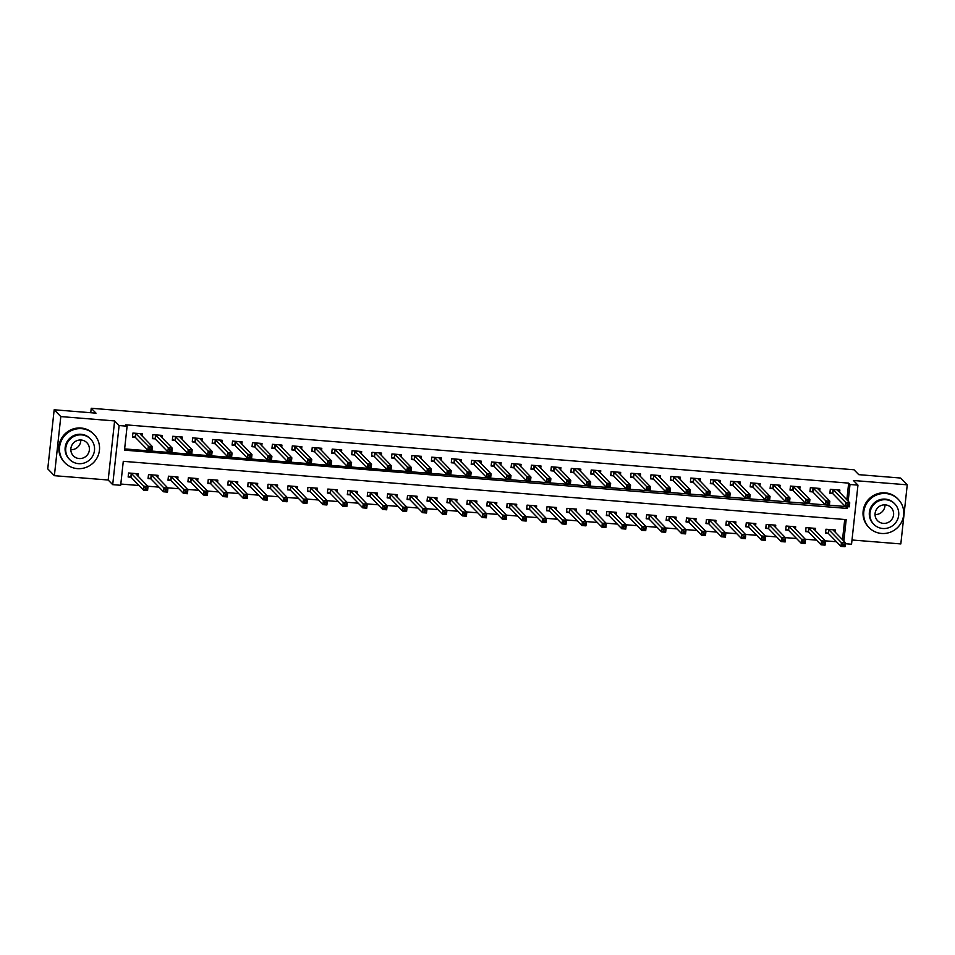 <?xml version="1.0" encoding="UTF-8"?>
<svg xmlns="http://www.w3.org/2000/svg" width="955" height="955" viewBox="0 0 955 955"><rect width="100%" height="100%" fill="white"/><g stroke="black" fill="none" stroke-linecap="round" stroke-linejoin="round"><path stroke-width="1.43" d="M843.838 541.139L846.178 519.615L123.279 461.325L120.676 485.283L112.702 484.651L119.124 425.548L127.099 426.193L124.496 450.151L847.395 508.442L847.586 506.675M108.19 480.019L114.612 420.928L60.81 416.583L54.172 409.779L47.75 468.881L54.387 475.686L108.19 480.019L112.702 484.651M852.003 539.993L900.828 543.932L907.25 484.83L853.448 480.496L857.96 485.116L851.55 544.219L845.306 543.717M120.808 484.042L139.036 485.51M147.727 486.214L158.96 487.122M167.65 487.826L178.883 488.733M187.574 489.426L198.819 490.333M207.498 491.037L218.743 491.944M227.421 492.649L238.666 493.544M247.357 494.248L258.59 495.156M267.281 495.86L278.514 496.767M287.204 497.46L298.438 498.367M307.128 499.071L318.373 499.978M327.052 500.671L338.297 501.578M346.975 502.282L358.221 503.19M366.911 503.894L378.144 504.801M386.835 505.493L398.068 506.401M406.758 507.105L417.992 508.012M426.682 508.705L437.927 509.612M446.606 510.316L457.851 511.223M466.529 511.928L477.775 512.823M486.465 513.527L497.698 514.435M506.389 515.139L517.622 516.046M526.312 516.739L537.546 517.646M546.236 518.35L557.481 519.257M566.16 519.95L577.405 520.857M586.084 521.561L597.329 522.469M606.019 523.173L617.252 524.08M625.943 524.773L637.176 525.68M645.866 526.384L657.1 527.291M665.79 527.984L677.035 528.891M685.714 529.595L696.959 530.503M705.638 531.207L716.883 532.102M725.573 532.806L736.806 533.714M745.497 534.418L756.73 535.325M765.421 536.018L776.654 536.925M785.344 537.629L796.589 538.536M805.268 539.229L816.513 540.136M825.192 540.84L836.437 541.748M60.81 416.583L54.387 475.686M54.172 409.779L96.013 413.157L91.238 408.263L853.985 469.764L858.772 474.659L900.613 478.037L907.25 484.83M842.513 539.778L844.709 519.496M835.279 532.365L835.529 529.989L825.968 529.225L825.538 533.212L828.128 533.427M815.355 530.753L815.606 528.39L806.044 527.614L805.614 531.613L808.205 531.816M795.431 529.154L795.682 526.778L786.12 526.014L785.69 530.001L788.281 530.216M775.496 527.542L775.758 525.178L766.197 524.402L765.755 528.39L768.357 528.604M755.572 525.93L755.835 523.567L746.273 522.791L745.831 526.79L748.434 526.993M735.648 524.331L735.911 521.955L726.337 521.191L725.907 525.178L728.498 525.393M715.725 522.719L715.975 520.356L706.413 519.58L705.984 523.579L708.574 523.782M695.801 521.12L696.052 518.744L686.49 517.98L686.06 521.967L688.651 522.182M675.877 519.508L676.128 517.144L666.566 516.369L666.136 520.368L668.727 520.571M655.942 517.908L656.204 515.533L646.642 514.757L646.201 518.756L648.803 518.959M636.018 516.297L636.281 513.933L626.719 513.157L626.277 517.144L628.879 517.359M616.094 514.685L616.357 512.322L606.783 511.546L606.353 515.545L608.944 515.748M596.171 513.086L596.433 510.71L586.859 509.946L586.43 513.933L589.02 514.148M576.247 511.474L576.498 509.111L566.936 508.335L566.506 512.334L569.096 512.537M556.323 509.875L556.574 507.499L547.012 506.735L546.582 510.722L549.173 510.937M536.388 508.263L536.65 505.899L527.088 505.123L526.647 509.111L529.249 509.325M516.464 506.651L516.727 504.288L507.165 503.512L506.723 507.511L509.325 507.714M496.54 505.052L496.803 502.676L487.241 501.912L486.799 505.899L489.39 506.114M476.617 503.44L476.879 501.077L467.305 500.301L466.876 504.3L469.466 504.503M456.693 501.841L456.944 499.465L447.382 498.701L446.952 502.688L449.542 502.903M436.769 500.229L437.02 497.865L427.458 497.089L427.028 501.089L429.619 501.291M416.834 498.629L417.096 496.254L407.534 495.478L407.105 499.477L409.695 499.68M396.91 497.018L397.173 494.642L387.611 493.878L387.169 497.865L389.771 498.08M376.986 495.406L377.249 493.043L367.687 492.267L367.245 496.266L369.836 496.469M357.063 493.807L357.325 491.431L347.751 490.667L347.322 494.654L349.912 494.869M337.139 492.195L337.39 489.831L327.828 489.056L327.398 493.055L329.988 493.258M317.215 490.595L317.466 488.22L307.904 487.456L307.474 491.443L310.065 491.658M297.291 488.984L297.542 486.62L287.98 485.844L287.55 489.831L290.141 490.046M277.356 487.372L277.619 485.009L268.057 484.233L267.615 488.232L270.217 488.435M257.432 485.773L257.695 483.397L248.133 482.633L247.691 486.62L250.282 486.835M237.509 484.161L237.771 481.798L228.197 481.022L227.768 485.021L230.358 485.224M217.585 482.562L217.835 480.186L208.274 479.422L207.844 483.409L210.434 483.624M197.661 480.95L197.912 478.586L188.35 477.81L187.92 481.809L190.511 482.012M177.737 479.35L177.988 476.975L168.426 476.199L167.996 480.198L170.587 480.401M157.802 477.739L158.064 475.363L148.503 474.599L148.061 478.586L150.663 478.801M137.878 476.127L138.141 473.764L128.579 472.988L128.137 476.987L130.728 477.19M846.846 499.847L848.673 483.123L125.762 424.832L127.099 426.193M124.628 448.91L846.118 506.556M839.612 492.434L839.875 490.058L830.313 489.294L829.871 493.281L832.474 493.496M819.688 490.822L819.951 488.459L810.377 487.683L809.947 491.682L812.538 491.885M799.765 489.223L800.027 486.847L790.454 486.083L790.024 490.07L792.614 490.285M779.841 487.611L780.092 485.247L770.53 484.471L770.1 488.471L772.691 488.674M759.917 486.011L760.168 483.636L750.606 482.86L750.176 486.859L752.767 487.062M739.982 484.4L740.244 482.024L730.682 481.26L730.241 485.247L732.843 485.462M720.058 482.788L720.321 480.425L710.759 479.649L710.317 483.648L712.919 483.851M700.134 481.189L700.397 478.813L690.835 478.049L690.393 482.036L692.984 482.251M680.211 479.577L680.473 477.214L670.899 476.438L670.47 480.437L673.06 480.64M660.287 477.978L660.538 475.602L650.976 474.838L650.546 478.825L653.136 479.04M640.363 476.366L640.614 474.002L631.052 473.226L630.622 477.214L633.213 477.428M620.428 474.754L620.69 472.391L611.128 471.615L610.699 475.614L613.289 475.817M600.504 473.155L600.767 470.779L591.205 470.015L590.763 474.002L593.365 474.217M580.58 471.543L580.843 469.18L571.281 468.404L570.839 472.403L573.43 472.606M560.657 469.944L560.919 467.568L551.345 466.804L550.916 470.791L553.506 471.006M540.733 468.332L540.984 465.968L531.422 465.192L530.992 469.192L533.582 469.394M520.809 466.732L521.06 464.357L511.498 463.581L511.068 467.58L513.659 467.783M500.886 465.121L501.136 462.745L491.574 461.981L491.145 465.968L493.735 466.183M480.95 463.509L481.213 461.146L471.651 460.37L471.209 464.369L473.811 464.572M461.026 461.91L461.289 459.534L451.727 458.77L451.285 462.757L453.876 462.972M441.103 460.298L441.365 457.934L431.791 457.159L431.362 461.158L433.952 461.361M421.179 458.698L421.43 456.323L411.868 455.559L411.438 459.546L414.028 459.761M401.255 457.087L401.506 454.723L391.944 453.947L391.514 457.934L394.105 458.149M381.332 455.475L381.582 453.112L372.02 452.336L371.591 456.335L374.181 456.538M361.396 453.876L361.659 451.5L352.097 450.736L351.655 454.723L354.257 454.938M341.472 452.264L341.735 449.901L332.173 449.125L331.731 453.124L334.322 453.327M321.549 450.665L321.811 448.289L312.237 447.525L311.808 451.512L314.398 451.727M301.625 449.053L301.876 446.689L292.314 445.913L291.884 449.912L294.474 450.115M281.701 447.453L281.952 445.078L272.39 444.302L271.96 448.301L274.551 448.504M261.777 445.842L262.028 443.466L252.466 442.702L252.036 446.689L254.627 446.904M241.842 444.23L242.104 441.867L232.543 441.091L232.101 445.09L234.703 445.293M221.918 442.631L222.181 440.255L212.619 439.491L212.177 443.478L214.768 443.693M201.994 441.019L202.257 438.655L192.683 437.879L192.253 441.879L194.844 442.081M182.071 439.419L182.321 437.044L172.76 436.28L172.33 440.267L174.92 440.482M162.147 437.808L162.398 435.444L152.836 434.668L152.406 438.655L154.997 438.87M142.223 436.196L142.474 433.833L132.912 433.057L132.482 437.056L135.073 437.259M91.238 408.263L90.749 412.739M114.612 420.928L119.124 425.548M848.673 483.123L849.998 484.483L857.96 485.116M848.183 501.208L849.998 484.483M846.07 507.081L847.395 508.442M838.144 490.93L838.251 489.927M847.181 504.145L847.001 505.744L848.601 505.864L848.768 504.276L847.181 504.145L845.76 502.497L849.747 502.819L849.317 506.807L845.33 506.484L845.76 502.497L832.903 489.497M837.284 489.855L849.747 502.819L848.768 504.276M847.001 505.744L845.33 506.484L832.796 493.651L829.955 492.601M848.601 505.864L849.317 506.807M833.918 529.858L833.811 530.861M844.435 544.207L842.835 544.075L842.668 545.675L844.256 545.794L845.414 542.75L844.984 546.738L840.997 546.415L841.427 542.428L845.414 542.75L832.939 529.786M825.609 532.52L828.463 533.57L840.997 546.415L842.668 545.675M828.558 529.428L842.835 544.075M844.984 546.738L844.256 545.794M818.22 489.318L818.328 488.327M827.245 502.533L827.078 504.133L828.665 504.264L828.845 502.664L827.245 502.533L825.836 500.886L829.823 501.208L829.394 505.207L825.407 504.885L825.836 500.886L812.98 487.898M817.349 488.244L829.823 501.208L828.845 502.664M827.078 504.133L825.407 504.885L812.872 492.04L810.019 490.989M828.665 504.264L829.394 505.207M798.296 487.719L798.404 486.716M807.321 500.933L807.154 502.533L808.742 502.652L808.921 501.053L807.321 500.933L805.913 499.286L809.9 499.608L809.47 503.595L805.483 503.273L805.913 499.286L793.056 486.286M797.425 486.644L809.9 499.608L808.921 501.053M807.154 502.533L805.483 503.273L792.948 490.428L790.095 489.378M808.742 502.652L809.47 503.595M778.373 486.107L778.48 485.116M787.398 499.322L787.23 500.921L788.818 501.053L788.997 499.453L787.398 499.322L785.989 497.674L789.976 497.997L789.534 501.984L785.559 501.673L785.989 497.674L773.12 484.686M777.501 485.033L789.976 497.997L788.997 499.453M787.23 500.921L785.559 501.673L773.025 488.829L770.172 487.778M788.818 501.053L789.534 501.984M813.994 528.258L813.887 529.249M824.511 542.595L822.912 542.464L822.744 544.063L824.332 544.195L825.49 541.139L825.048 545.138L821.073 544.816L821.503 540.817L825.49 541.139L813.015 528.175M805.686 530.92L808.539 531.971L821.073 544.816L822.744 544.063M808.634 527.829L822.912 542.464M825.048 545.138L824.332 544.195M794.071 526.647L793.963 527.649M804.576 540.984L802.988 540.864L802.809 542.452L804.408 542.583L805.566 539.539L805.125 543.526L801.138 543.204L801.579 539.217L805.566 539.539L793.092 526.575M785.762 529.309L788.603 530.359L801.138 543.204L802.809 542.452M788.711 526.217L802.988 540.864M805.125 543.526L804.408 542.583M774.147 525.047L774.039 526.038M784.652 539.384L783.064 539.253L782.885 540.852L784.485 540.984L785.631 537.928L785.201 541.915L781.214 541.604L781.656 537.605L785.631 537.928L773.168 524.964M765.838 527.709L768.679 528.76L781.214 541.604L782.885 540.852M768.787 524.617L783.064 539.253M785.201 541.915L784.485 540.984M758.449 484.507L758.557 483.505M767.474 497.722L767.295 499.31L768.894 499.441L769.073 497.842L767.474 497.722L766.065 496.063L770.052 496.385L769.611 500.384L765.635 500.062L766.065 496.063L753.197 483.075M757.578 483.433L770.052 496.385L769.073 497.842M767.295 499.31L765.635 500.062L753.089 487.217L750.248 486.167M768.894 499.441L769.611 500.384M754.211 523.436L754.104 524.438M764.728 537.772L763.14 537.641L762.961 539.241L764.561 539.372L765.707 536.316L765.277 540.315L761.29 539.993L761.72 535.994L765.707 536.316L753.244 523.352M745.915 526.098L748.756 527.148L761.29 539.993L762.961 539.241M748.863 523.006L763.14 537.641M765.277 540.315L764.561 539.372M881.549 533.463A20.318 19.757 135.7 0 0 898.249 499.31A20.318 19.757 135.7 0 0 865.755 505.111A20.318 19.757 135.7 0 0 881.549 533.463M898.249 499.31L897.593 498.629A20.318 19.757 135.7 0 0 865.087 504.431A20.318 19.757 135.7 0 0 868.513 527.005L869.181 527.685M873.861 524.343L873.252 523.71A14.623 14.218 -44.3 0 1 885.273 499.119A14.623 14.218 -44.3 0 1 894.178 503.273L894.799 503.906A14.623 14.218 135.7 0 0 871.39 508.084A14.623 14.218 135.7 0 0 882.766 528.497A14.623 14.218 135.7 0 0 894.799 503.906M885.333 504.861A9.431 9.168 135.7 0 0 877.585 520.702A9.431 9.168 135.7 0 0 892.662 518.016A9.431 9.168 135.7 0 0 885.333 504.861M884.999 504.837A9.431 9.168 -44.3 0 1 875.031 514.566M77.343 468.619A20.318 19.757 135.7 0 0 94.056 434.465A20.318 19.757 135.7 0 0 61.562 440.267A20.318 19.757 135.7 0 0 77.343 468.619M94.056 434.465L93.387 433.785A20.318 19.757 135.7 0 0 60.893 439.587A20.318 19.757 135.7 0 0 64.319 462.16L64.976 462.841M69.655 459.498L69.047 458.866A14.623 14.218 -44.3 0 1 81.08 434.274A14.623 14.218 -44.3 0 1 89.985 438.44L90.594 439.061A14.623 14.218 135.7 0 0 67.196 443.239A14.623 14.218 135.7 0 0 78.561 463.653A14.623 14.218 135.7 0 0 90.594 439.061M81.139 440.016A9.431 9.168 135.7 0 0 73.38 455.869A9.431 9.168 135.7 0 0 88.457 453.171A9.431 9.168 135.7 0 0 81.139 440.016M80.793 439.992A9.431 9.168 -44.3 0 1 70.825 449.721M738.525 482.896L738.633 481.905M747.55 496.111L747.371 497.71L748.971 497.842L749.138 496.242L747.55 496.111L746.142 494.463L750.129 494.786L749.687 498.773L745.7 498.45L746.142 494.463L733.273 481.463M737.654 481.821L750.129 494.786L749.138 496.242M747.371 497.71L745.7 498.45L733.165 485.618L730.324 484.567M748.971 497.842L749.687 498.773M718.59 481.284L718.697 480.293M727.626 494.499L727.447 496.099L729.047 496.23L729.214 494.63L727.626 494.499L726.218 492.852L730.193 493.174L729.763 497.173L725.776 496.851L726.218 492.852L713.349 479.864M717.73 480.21L730.193 493.174L729.214 494.63M727.447 496.099L725.776 496.851L713.242 484.006L710.401 482.955M729.047 496.23L729.763 497.173M698.666 479.685L698.774 478.682M707.703 492.899L707.524 494.499L709.123 494.618L709.29 493.031L707.703 492.899L706.282 491.252L710.269 491.574L709.84 495.561L705.852 495.239L706.282 491.252L693.426 478.252M697.795 478.61L710.269 491.574L709.29 493.031M707.524 494.499L705.852 495.239L693.318 482.394L690.465 481.344M709.123 494.618L709.84 495.561M678.742 478.073L678.85 477.082M687.767 491.288L687.6 492.887L689.188 493.019L689.367 491.419L687.767 491.288L686.359 489.64L690.346 489.963L689.916 493.962L685.929 493.639L686.359 489.64L673.502 476.652M677.871 476.999L690.346 489.963L689.367 491.419M687.6 492.887L685.929 493.639L673.394 480.795L670.541 479.744M689.188 493.019L689.916 493.962M658.819 476.473L658.926 475.471M667.843 489.688L667.676 491.276L669.264 491.407L669.443 489.808L667.843 489.688L666.435 488.041L670.422 488.351L669.992 492.35L666.005 492.028L666.435 488.041L653.566 475.041M657.947 475.399L670.422 488.351L669.443 489.808M667.676 491.276L666.005 492.028L653.471 479.183L650.618 478.133M669.264 491.407L669.992 492.35M734.288 521.836L734.18 522.827M744.804 536.173L743.205 536.042L743.038 537.641L744.625 537.761L745.783 534.716L745.354 538.704L741.366 538.381L741.796 534.394L745.783 534.716L733.309 521.752M725.979 524.498L728.832 525.548L741.366 538.381L743.038 537.641M728.94 521.394L743.205 536.042M745.354 538.704L744.625 537.761M714.364 520.224L714.256 521.215M724.881 534.561L723.281 534.43L723.114 536.03L724.702 536.161L725.86 533.105L725.43 537.104L721.443 536.782L721.873 532.783L725.86 533.105L713.385 520.141M706.055 522.886L708.908 523.937L721.443 536.782L723.114 536.03M709.016 519.795L723.281 534.43M725.43 537.104L724.702 536.161M694.44 518.613L694.333 519.615M704.957 532.95L703.358 532.83L703.19 534.43L704.778 534.549L705.936 531.505L705.494 535.492L701.519 535.17L701.949 531.183L705.936 531.505L693.461 518.541M686.132 521.275L688.985 522.325L701.519 535.17L703.19 534.43M689.08 518.183L703.358 532.83M705.494 535.492L704.778 534.549M674.516 517.013L674.409 518.004M685.033 531.35L683.434 531.219L683.255 532.818L684.854 532.95L686.012 529.894L685.571 533.893L681.584 533.57L682.025 529.571L686.012 529.894L673.478 517.061M666.208 519.675L669.049 520.726L681.584 533.57L683.255 532.818M669.157 516.583L683.434 531.219M685.571 533.893L684.854 532.95M654.593 515.402L654.485 516.404M665.098 529.739L663.51 529.619L663.331 531.207L664.931 531.338L666.077 528.282L665.647 532.281L661.66 531.959L662.101 527.972L666.077 528.282L653.614 515.33M646.284 518.064L649.125 519.114L661.66 531.959L663.331 531.207M649.233 514.972L663.51 529.619M665.647 532.281L664.931 531.338M638.895 474.862L639.002 473.871M647.92 488.077L647.741 489.676L649.34 489.808L649.519 488.208L647.92 488.077L646.511 486.429L650.498 486.752L650.057 490.739L646.081 490.416L646.511 486.429L633.643 473.429M637.964 473.919L650.498 486.752L649.519 488.208M647.741 489.676L646.081 490.416L633.535 477.584L630.694 476.533M649.34 489.808L650.057 490.739M634.657 513.802L634.55 514.793M645.174 528.139L643.586 528.008L643.407 529.607L645.007 529.739L646.153 526.683L645.723 530.67L641.736 530.347L642.166 526.36L646.153 526.683L633.69 513.718M626.361 516.464L629.202 517.514L641.736 530.347L643.407 529.607M629.309 513.36L643.586 528.008M645.723 530.67L645.007 529.739M618.971 473.262L619.079 472.259M627.996 486.465L627.817 488.065L629.417 488.196L629.584 486.596L627.996 486.465L626.587 484.818L630.575 485.14L630.133 489.139L626.146 488.817L626.587 484.818L613.719 471.83M618.1 472.176L630.575 485.14L629.584 486.596M627.817 488.065L626.146 488.817L613.611 475.972L610.77 474.921M629.417 488.196L630.133 489.139M614.734 512.19L614.626 513.181M625.25 526.527L623.651 526.396L623.484 527.996L625.071 528.127L626.229 525.071L625.8 529.07L621.812 528.748L622.242 524.749L626.229 525.071L613.755 512.107M606.425 514.852L609.278 515.903L621.812 528.748L623.484 527.996M609.386 511.761L623.651 526.396M625.8 529.07L625.071 528.127M599.036 471.651L599.155 470.648M608.072 484.865L607.893 486.465L609.493 486.584L609.66 484.997L608.072 484.865L606.664 483.218L610.639 483.54L610.209 487.528L606.222 487.205L606.664 483.218L593.795 470.218M598.176 470.576L610.639 483.54L609.66 484.997M607.893 486.465L606.222 487.205L593.688 474.372L590.847 473.31M609.493 486.584L610.209 487.528M594.81 510.579L594.702 511.582M605.327 524.928L603.727 524.796L603.56 526.396L605.148 526.515L606.306 523.471L605.876 527.458L601.889 527.136L602.319 523.149L606.306 523.471L593.831 510.507M586.501 513.241L589.354 514.291L601.889 527.136L603.56 526.396M589.462 510.149L603.727 524.796M605.876 527.458L605.148 526.515M579.112 470.039L579.219 469.048M588.149 483.254L587.97 484.854L589.569 484.985L589.736 483.385L588.149 483.254L586.728 481.607L590.715 481.929L590.286 485.928L586.298 485.606L586.728 481.607L573.871 468.619M578.253 468.965L590.715 481.929L589.736 483.385M587.97 484.854L586.298 485.606L573.764 472.761L570.911 471.71M589.569 484.985L590.286 485.928M574.886 508.979L574.779 509.97M585.403 523.316L583.803 523.185L583.636 524.784L585.224 524.916L586.382 521.86L585.94 525.859L581.965 525.537L582.395 521.537L586.382 521.86L573.907 508.896M566.578 511.641L569.431 512.692L581.965 525.537L583.636 524.784M569.526 508.549L583.803 523.185M585.94 525.859L585.224 524.916M559.188 468.439L559.296 467.437M568.213 481.654L568.046 483.242L569.634 483.373L569.813 481.774L568.213 481.654L566.804 480.007L570.792 480.329L570.362 484.316L566.375 483.994L566.804 480.007L553.948 467.007M558.317 467.365L570.792 480.329L569.813 481.774M568.046 483.242L566.375 483.994L553.84 471.149L550.987 470.099M569.634 483.373L570.362 484.316M554.962 507.368L554.855 508.37M565.479 521.705L563.88 521.585L563.701 523.173L565.3 523.304L566.458 520.248L566.017 524.247L562.029 523.925L562.471 519.938L566.458 520.248L553.984 507.296M546.654 510.03L549.495 511.08L562.029 523.925L563.701 523.173M549.602 506.938L563.88 521.585M566.017 524.247L565.3 523.304M539.265 466.828L539.372 465.837M548.289 480.043L548.122 481.642L549.71 481.774L549.889 480.174L548.289 480.043L546.881 478.395L550.868 478.718L550.438 482.705L546.451 482.394L546.881 478.395L534.012 465.407M538.393 465.754L550.868 478.718L549.889 480.174M548.122 481.642L546.451 482.394L533.917 469.55L531.064 468.499M549.71 481.774L550.438 482.705M535.039 505.768L534.931 506.759M545.544 520.105L543.956 519.974L543.777 521.573L545.377 521.705L546.535 518.649L546.093 522.636L542.106 522.313L542.547 518.326L546.535 518.649L534.06 505.684M526.73 508.43L529.571 509.481L542.106 522.313L543.777 521.573M529.679 505.326L543.956 519.974M546.093 522.636L545.377 521.705M519.341 465.228L519.448 464.226M528.366 478.443L528.199 480.031L529.786 480.162L529.965 478.562L528.366 478.443L526.957 476.784L530.944 477.106L530.503 481.105L526.527 480.783L526.957 476.784L514.088 463.796M518.47 464.154L530.944 477.106L529.965 478.562M528.199 480.031L526.527 480.783L513.993 467.938L511.14 466.888M529.786 480.162L530.503 481.105M499.417 463.617L499.525 462.626M508.442 476.832L508.263 478.431L509.863 478.562L510.03 476.963L508.442 476.832L507.033 475.184L511.021 475.506L510.579 479.494L506.592 479.171L507.033 475.184L494.165 462.184M498.546 462.542L511.021 475.506L510.03 476.963M508.263 478.431L506.592 479.171L494.057 466.338L491.216 465.288M509.863 478.562L510.579 479.494M479.482 462.005L479.601 461.014M488.518 475.22L488.339 476.82L489.939 476.951L490.106 475.351L488.518 475.22L487.11 473.573L491.085 473.895L490.655 477.894L486.668 477.572L487.11 473.573L474.241 460.585M478.622 460.931L491.085 473.895L490.106 475.351M488.339 476.82L486.668 477.572L474.134 464.727L471.293 463.676M489.939 476.951L490.655 477.894M459.558 460.406L459.665 459.403M468.595 473.62L468.416 475.22L470.015 475.339L470.182 473.752L468.595 473.62L467.174 471.973L471.161 472.295L470.731 476.282L466.744 475.96L467.174 471.973L454.317 458.973M458.698 459.331L471.161 472.295L470.182 473.752M468.416 475.22L466.744 475.96L454.21 463.115L451.357 462.065M470.015 475.339L470.731 476.282M439.634 458.794L439.742 457.803M448.659 472.009L448.492 473.608L450.08 473.74L450.259 472.14L448.659 472.009L447.25 470.361L451.238 470.684L450.808 474.683L446.821 474.36L447.25 470.361L434.394 457.373M438.763 457.72L451.238 470.684L450.259 472.14M448.492 473.608L446.821 474.36L434.286 461.516L431.433 460.465M450.08 473.74L450.808 474.683M419.711 457.194L419.818 456.192M428.735 470.409L428.568 471.997L430.156 472.128L430.335 470.529L428.735 470.409L427.327 468.762L431.314 469.072L430.884 473.071L426.897 472.749L427.327 468.762L414.458 455.762M418.839 456.12L431.314 469.072L430.335 470.529M428.568 471.997L426.897 472.749L414.363 459.904L411.51 458.854M430.156 472.128L430.884 473.071M399.787 455.583L399.894 454.592M408.812 468.798L408.645 470.397L410.232 470.529L410.411 468.929L408.812 468.798L407.403 467.15L411.39 467.473L410.948 471.46L406.973 471.137L407.403 467.15L394.534 454.15M398.856 454.64L411.39 467.473L410.411 468.929M408.645 470.397L406.973 471.137L394.439 458.305L391.586 457.254M410.232 470.529L410.948 471.46M379.863 453.983L379.971 452.98M388.888 467.186L388.709 468.786L390.308 468.917L390.476 467.317L388.888 467.186L387.479 465.539L391.466 465.861L391.025 469.86L387.038 469.538L387.479 465.539L374.611 452.551M378.992 452.897L391.466 465.861L390.476 467.317M388.709 468.786L387.038 469.538L374.503 456.693L371.662 455.642M390.308 468.917L391.025 469.86M359.928 452.372L360.047 451.369M368.964 465.586L368.785 467.186L370.385 467.305L370.552 465.718L368.964 465.586L367.556 463.939L371.531 464.261L371.101 468.248L367.114 467.926L367.556 463.939L354.687 450.939M359.068 451.297L371.531 464.261L370.552 465.718M368.785 467.186L367.114 467.926L354.58 455.093L351.738 454.031M370.385 467.305L371.101 468.248M340.004 450.76L340.111 449.769M349.041 463.975L348.862 465.574L350.461 465.706L350.628 464.106L349.041 463.975L347.62 462.327L351.607 462.65L351.177 466.649L347.19 466.327L347.62 462.327L334.763 449.339M339.144 449.686L351.607 462.65L350.628 464.106M348.862 465.574L347.19 466.327L334.656 453.482L331.815 452.431M350.461 465.706L351.177 466.649M320.08 449.16L320.188 448.158M329.105 462.375L328.938 463.963L330.526 464.094L330.705 462.495L329.105 462.375L327.696 460.728L331.683 461.05L331.254 465.037L327.267 464.715L327.696 460.728L314.84 447.728M319.209 448.086L331.683 461.05L330.705 462.495M328.938 463.963L327.267 464.715L314.732 451.87L311.879 450.82M330.526 464.094L331.254 465.037M300.156 447.549L300.264 446.558M309.181 460.764L309.014 462.363L310.602 462.495L310.781 460.895L309.181 460.764L307.773 459.116L311.76 459.439L311.33 463.426L307.343 463.115L307.773 459.116L294.904 446.128M299.285 446.474L311.76 459.439L310.781 460.895M309.014 462.363L307.343 463.115L294.809 450.271L291.955 449.22M310.602 462.495L311.33 463.426M280.233 445.949L280.34 444.946M289.258 459.164L289.09 460.752L290.678 460.883L290.857 459.283L289.258 459.164L287.849 457.505L291.836 457.827L291.394 461.826L287.419 461.504L287.849 457.505L274.98 444.517M279.361 444.875L291.836 457.827L290.857 459.283M289.09 460.752L287.419 461.504L274.885 448.659L272.032 447.608M290.678 460.883L291.394 461.826M260.309 444.338L260.417 443.347M269.334 457.552L269.155 459.152L270.754 459.271L270.922 457.684L269.334 457.552L267.925 455.905L271.912 456.227L271.471 460.214L267.484 459.892L267.925 455.905L255.057 442.905M259.438 443.263L271.912 456.227L270.922 457.684M269.155 459.152L267.484 459.892L254.949 447.059L252.108 446.009M270.754 459.271L271.471 460.214M240.385 442.726L240.493 441.735M249.41 455.941L249.231 457.541L250.831 457.672L250.998 456.072L249.41 455.941L248.002 454.294L251.977 454.616L251.547 458.615L247.56 458.293L248.002 454.294L235.133 441.306M239.514 441.652L251.977 454.616L250.998 456.072M249.231 457.541L247.56 458.293L235.026 445.448L232.184 444.397M250.831 457.672L251.547 458.615M220.45 441.126L220.557 440.124M229.487 454.341L229.307 455.941L230.907 456.06L231.074 454.473L229.487 454.341L228.066 452.694L232.053 453.016L231.623 457.003L227.636 456.681L228.066 452.694L215.209 439.694M219.59 440.052L232.053 453.016L231.074 454.473M229.307 455.941L227.636 456.681L215.102 443.836L212.261 442.786M230.907 456.06L231.623 457.003M200.526 439.515L200.634 438.524M209.551 452.73L209.384 454.329L210.971 454.461L211.151 452.861L209.551 452.73L208.142 451.082L212.129 451.405L211.7 455.404L207.713 455.081L208.142 451.082L195.286 438.094M199.655 438.44L212.129 451.405L211.151 452.861M209.384 454.329L207.713 455.081L195.178 442.237L192.325 441.186M210.971 454.461L211.7 455.404M180.602 437.915L180.71 436.913M189.627 451.13L189.46 452.718L191.048 452.849L191.227 451.249L189.627 451.13L188.219 449.483L192.206 449.793L191.776 453.792L187.789 453.47L188.219 449.483L175.35 436.483M179.731 436.841L192.206 449.793L191.227 451.249M189.46 452.718L187.789 453.47L175.254 440.625L172.401 439.575M191.048 452.849L191.776 453.792M515.103 504.156L514.996 505.159M525.62 518.493L524.032 518.362L523.853 519.962L525.453 520.093L526.599 517.037L526.169 521.036L522.182 520.714L522.624 516.715L526.599 517.037L514.136 504.073M506.807 506.819L509.648 507.869L522.182 520.714L523.853 519.962M509.755 503.727L524.032 518.362M526.169 521.036L525.453 520.093M495.179 502.545L495.072 503.548M505.696 516.894L504.109 516.762L503.93 518.362L505.529 518.481L506.675 515.437L506.245 519.425L502.258 519.102L502.688 515.115L506.675 515.437L494.201 502.473M486.871 505.219L489.724 506.269L502.258 519.102L503.93 518.362M489.831 502.115L504.109 516.762M506.245 519.425L505.529 518.481M475.256 500.945L475.148 501.936M485.773 515.282L484.173 515.151L484.006 516.75L485.594 516.882L486.752 513.826L486.322 517.825L482.335 517.503L482.764 513.504L486.752 513.826L474.277 500.862M466.947 503.607L469.8 504.658L482.335 517.503L484.006 516.75M469.908 500.516L484.173 515.151M486.322 517.825L485.594 516.882M455.332 499.334L455.225 500.336M465.849 513.671L464.249 513.551L464.082 515.151L465.67 515.27L466.828 512.226L466.398 516.213L462.411 515.891L462.841 511.904L466.828 512.226L454.353 499.262M447.024 501.996L449.877 503.046L462.411 515.891L464.082 515.151M449.972 498.904L464.249 513.551M466.398 516.213L465.67 515.27M435.408 497.734L435.301 498.725M445.925 512.071L444.326 511.94L444.147 513.539L445.746 513.671L446.904 510.615L446.463 514.602L442.487 514.291L442.917 510.292L446.904 510.615L434.37 497.782M427.1 500.396L429.941 501.447L442.487 514.291L444.147 513.539M430.048 497.304L444.326 511.94M446.463 514.602L445.746 513.671M415.485 496.123L415.377 497.125M425.99 510.459L424.402 510.34L424.223 511.928L425.823 512.059L426.981 509.003L426.539 513.002L422.552 512.68L422.993 508.681L426.981 509.003L414.506 496.051M407.176 498.785L410.017 499.835L422.552 512.68L424.223 511.928M410.125 495.693L424.402 510.34M426.539 513.002L425.823 512.059M395.549 494.523L395.442 495.514M406.066 508.86L404.478 508.729L404.299 510.328L405.899 510.459L407.045 507.403L406.615 511.391L402.628 511.068L403.07 507.081L407.045 507.403L394.582 494.439M387.252 497.185L390.094 498.235L402.628 511.068L404.299 510.328M390.201 494.081L404.478 508.729M406.615 511.391L405.899 510.459M375.625 492.911L375.518 493.902M386.142 507.248L384.555 507.117L384.376 508.717L385.975 508.848L387.121 505.792L386.691 509.791L382.704 509.469L383.134 505.47L387.121 505.792L374.658 492.828M367.317 495.573L370.17 496.624L382.704 509.469L384.376 508.717M370.277 492.482L384.555 507.117M386.691 509.791L385.975 508.848M355.702 491.3L355.594 492.303M366.219 505.649L364.619 505.517L364.452 507.117L366.04 507.236L367.198 504.192L366.768 508.179L362.781 507.857L363.21 503.87L367.198 504.192L354.723 491.228M347.393 493.962L350.246 495.012L362.781 507.857L364.452 507.117M350.354 490.87L364.619 505.517M366.768 508.179L366.04 507.236M335.778 489.7L335.671 490.691M346.295 504.037L344.695 503.906L344.528 505.505L346.116 505.637L347.274 502.581L346.844 506.58L342.857 506.257L343.287 502.258L347.274 502.581L334.799 489.617M327.47 492.362L330.323 493.413L342.857 506.257L344.528 505.505M330.418 489.27L344.695 503.906M346.844 506.58L346.116 505.637M315.854 488.089L315.747 489.091M326.371 502.426L324.772 502.306L324.605 503.894L326.192 504.025L327.35 500.969L326.908 504.968L322.933 504.646L323.363 500.659L327.35 500.969L314.875 488.017M307.546 490.751L310.399 491.801L322.933 504.646L324.605 503.894M310.494 487.659L324.772 502.306M326.908 504.968L326.192 504.025M295.931 486.489L295.823 487.48M306.436 500.826L304.848 500.695L304.669 502.294L306.269 502.426L307.426 499.37L306.985 503.357L302.998 503.034L303.439 499.047L307.426 499.37L294.952 486.405M287.622 489.151L290.463 490.202L302.998 503.034L304.669 502.294M290.571 486.047L304.848 500.695M306.985 503.357L306.269 502.426M276.007 484.877L275.888 485.88M286.512 499.214L284.924 499.083L284.745 500.683L286.345 500.814L287.491 497.758L287.061 501.757L283.074 501.435L283.516 497.436L287.491 497.758L275.028 484.794M267.698 487.539L270.54 488.59L283.074 501.435L284.745 500.683M270.647 484.448L284.924 499.083M287.061 501.757L286.345 500.814M256.071 483.266L255.964 484.269M266.588 497.615L265.001 497.483L264.822 499.083L266.421 499.202L267.567 496.158L267.137 500.145L263.15 499.823L263.58 495.836L267.567 496.158L255.104 483.194M247.763 485.928L250.616 486.99L263.15 499.823L264.822 499.083M250.723 482.836L265.001 497.483M267.137 500.145L266.421 499.202M236.148 481.666L236.04 482.657M246.665 496.003L245.065 495.872L244.898 497.471L246.486 497.603L247.643 494.547L247.214 498.546L243.227 498.224L243.656 494.224L247.643 494.547L235.169 481.583M227.839 484.328L230.692 485.379L243.227 498.224L244.898 497.471M230.8 481.236L245.065 495.872M247.214 498.546L246.486 497.603M216.224 480.055L216.117 481.057M226.741 494.392L225.141 494.272L224.974 495.86L226.562 495.991L227.72 492.947L227.29 496.934L223.303 496.612L223.733 492.625L227.72 492.947L215.245 479.983M207.915 482.717L210.769 483.767L223.303 496.612L224.974 495.86M210.864 479.625L225.141 494.272M227.29 496.934L226.562 495.991M196.3 478.455L196.193 479.446M206.817 492.792L205.218 492.661L205.05 494.26L206.638 494.392L207.796 491.336L207.354 495.323L203.379 495.012L203.809 491.013L207.796 491.336L195.262 478.503M187.992 481.117L190.845 482.168L203.379 495.012L205.05 494.26M190.94 478.025L205.218 492.661M207.354 495.323L206.638 494.392M176.377 476.843L176.269 477.846M186.882 491.18L185.294 491.061L185.115 492.649L186.714 492.78L187.872 489.724L187.431 493.723L183.444 493.401L183.885 489.402L187.872 489.724L175.398 476.772M168.068 479.506L170.909 480.556L183.444 493.401L185.115 492.649M171.017 476.414L185.294 491.061M187.431 493.723L186.714 492.78M160.679 436.304L160.786 435.313M169.704 449.519L169.536 451.118L171.124 451.249L171.303 449.65L169.704 449.519L168.295 447.871L172.282 448.193L171.84 452.181L167.865 451.858L168.295 447.871L155.426 434.871M159.748 435.361L172.282 448.193L171.303 449.65M169.536 451.118L167.865 451.858L155.331 439.025L152.478 437.975M171.124 451.249L171.84 452.181M156.453 475.244L156.334 476.235M166.958 489.581L165.37 489.449L165.191 491.049L166.791 491.18L167.937 488.124L167.507 492.112L163.52 491.789L163.962 487.802L167.937 488.124L155.474 475.16M148.144 477.906L150.986 478.956L163.52 491.789L165.191 491.049M151.093 474.802L165.37 489.449M167.507 492.112L166.791 491.18M140.755 434.704L140.863 433.701M149.78 447.907L149.601 449.507L151.2 449.638L151.368 448.038L149.78 447.907L148.371 446.26L152.358 446.582L151.917 450.581L147.93 450.259L148.371 446.26L135.503 433.272M139.884 433.618L152.358 446.582L151.368 448.038M149.601 449.507L147.93 450.259L135.395 437.414L132.554 436.363M151.2 449.638L151.917 450.581M136.517 473.632L136.41 474.623M147.034 487.969L145.447 487.838L145.267 489.438L146.867 489.569L148.013 486.513L147.583 490.512L143.596 490.19L144.026 486.19L148.013 486.513L135.55 473.549M128.221 476.294L131.062 477.345L143.596 490.19L145.267 489.438M131.169 473.202L145.447 487.838M147.583 490.512L146.867 489.569M833.226 489.652L832.796 493.651M833.011 489.545L832.581 493.532M828.248 533.463L828.677 529.476M828.463 533.57L828.892 529.583M813.302 488.041L812.872 492.04M813.087 487.933L812.657 491.932M793.378 486.441L792.948 490.428M793.163 486.334L792.734 490.321M773.455 484.83L773.025 488.829M773.24 484.722L772.81 488.709M808.324 531.863L808.754 527.864M808.539 531.971L808.969 527.972M788.388 530.252L788.83 526.265M788.603 530.359L789.045 526.372M768.465 528.64L768.906 524.653M768.679 528.76L769.121 524.761M753.531 483.23L753.089 487.217M753.316 483.111L752.886 487.11M748.541 527.041L748.971 523.042M748.756 527.148L749.186 523.161M733.607 481.618L733.165 485.618M733.392 481.511L732.951 485.498M713.672 480.019L713.242 484.006M713.469 479.899L713.027 483.899M693.748 478.407L693.318 482.394M693.533 478.3L693.103 482.287M673.824 476.796L673.394 480.795M673.609 476.688L673.179 480.687M653.9 475.196L653.471 479.183M653.686 475.077L653.256 479.076M728.617 525.429L729.047 521.442M728.832 525.548L729.262 521.549M708.694 523.829L709.123 519.83M708.908 523.937L709.338 519.938M688.77 522.218L689.2 518.231M688.985 522.325L689.414 518.338M668.834 520.618L669.276 516.619M669.049 520.726L669.491 516.727M648.911 519.007L649.352 515.008M649.125 519.114L649.567 515.127M633.977 473.585L633.535 477.584M633.762 473.477L633.332 477.464M628.987 517.395L629.417 513.408M629.202 517.514L629.632 513.515M614.053 471.985L613.611 475.972M613.838 471.865L613.397 475.865M609.063 515.796L609.493 511.796M609.278 515.903L609.708 511.916M594.129 470.373L593.688 474.372M593.914 470.266L593.473 474.253M589.139 514.184L589.569 510.197M589.354 514.291L589.784 510.304M574.194 468.762L573.764 472.761M573.979 468.654L573.549 472.653M569.216 512.584L569.646 508.585M569.431 512.692L569.86 508.693M554.27 467.162L553.84 471.149M554.055 467.055L553.625 471.042M549.292 510.973L549.722 506.986M549.495 511.08L549.937 507.093M534.346 465.551L533.917 469.55M534.132 465.443L533.702 469.43M529.356 509.361L529.798 505.374M529.571 509.481L530.013 505.482M514.423 463.951L513.993 467.938M514.208 463.832L513.778 467.831M494.499 462.339L494.057 466.338M494.284 462.232L493.842 466.219M474.575 460.74L474.134 464.727M474.36 460.62L473.919 464.619M454.64 459.128L454.21 463.115M454.425 459.021L453.995 463.008M434.716 457.517L434.286 461.516M434.501 457.409L434.071 461.408M414.792 455.917L414.363 459.904M414.577 455.798L414.148 459.797M394.869 454.305L394.439 458.305M394.654 454.198L394.224 458.185M374.945 452.706L374.503 456.693M374.73 452.586L374.288 456.586M355.021 451.094L354.58 455.093M354.806 450.987L354.365 454.974M335.086 449.483L334.656 453.482M334.871 449.375L334.441 453.374M315.162 447.883L314.732 451.87M314.947 447.776L314.517 451.763M295.238 446.272L294.809 450.271M295.023 446.164L294.594 450.151M275.315 444.672L274.885 448.659M275.1 444.553L274.67 448.552M255.391 443.06L254.949 447.059M255.176 442.953L254.734 446.94M235.467 441.461L235.026 445.448M235.252 441.341L234.811 445.34M215.532 439.849L215.102 443.836M215.317 439.742L214.887 443.729M195.608 438.238L195.178 442.237M195.393 438.13L194.963 442.129M175.684 436.638L175.254 440.625M175.469 436.519L175.04 440.518M509.433 507.762L509.875 503.763M509.648 507.869L510.077 503.882M489.509 506.15L489.939 502.163M489.724 506.269L490.154 502.27M469.585 504.55L470.015 500.551M469.8 504.658L470.23 500.659M449.662 502.939L450.092 498.952M449.877 503.046L450.306 499.059M429.738 501.327L430.168 497.34M429.941 501.447L430.383 497.448M409.802 499.728L410.244 495.729M410.017 499.835L410.459 495.848M389.879 498.116L390.32 494.129M390.094 498.235L390.523 494.236M369.955 496.516L370.385 492.517M370.17 496.624L370.6 492.637M350.031 494.905L350.461 490.918M350.246 495.012L350.676 491.025M330.108 493.305L330.537 489.306M330.323 493.413L330.752 489.414M310.184 491.694L310.614 487.695M310.399 491.801L310.829 487.814M290.248 490.082L290.69 486.095M290.463 490.202L290.905 486.202M270.325 488.483L270.766 484.483M270.54 488.59L270.981 484.603M250.401 486.871L250.831 482.884M250.616 486.99L251.046 482.991M230.477 485.271L230.907 481.272M230.692 485.379L231.122 481.38M210.554 483.66L210.983 479.673M210.769 483.767L211.198 479.78M190.63 482.048L191.06 478.061M190.845 482.168L191.275 478.169M170.694 480.449L171.136 476.45M170.909 480.556L171.351 476.569M155.761 435.026L155.331 439.025M155.546 434.919L155.116 438.906M150.771 478.837L151.212 474.85M150.986 478.956L151.427 474.957M135.837 433.427L135.395 437.414M135.622 433.307L135.18 437.306M130.847 477.237L131.277 473.238M131.062 477.345L131.492 473.358"/></g></svg>
